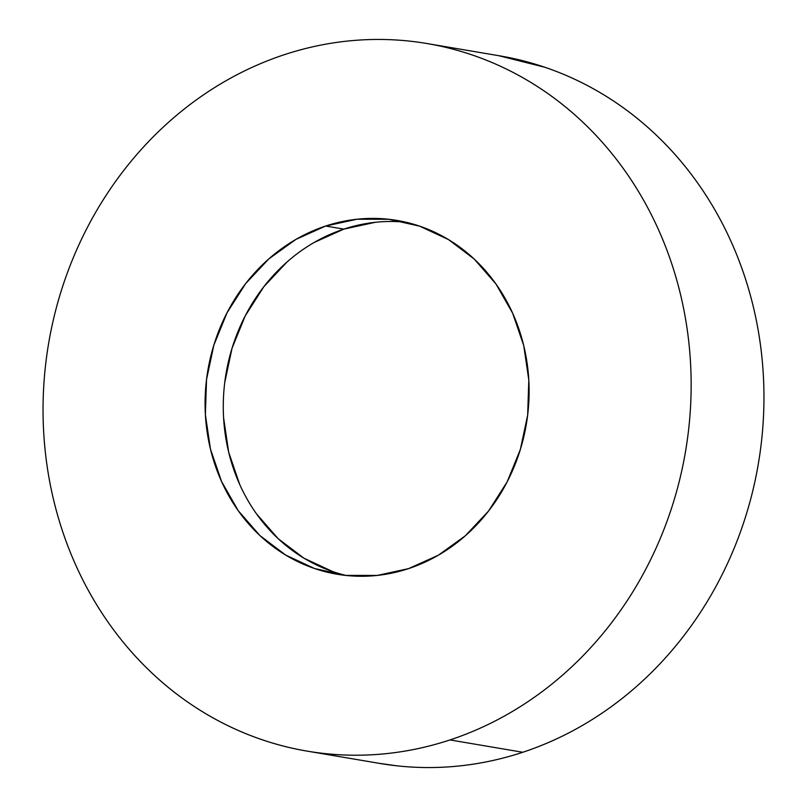 <?xml version="1.0" encoding="UTF-8"?>
<svg xmlns="http://www.w3.org/2000/svg" width="807" height="807" viewBox="0 0 807 807"><rect width="100%" height="100%" fill="white"/><g stroke="black" fill="none" stroke-linecap="round" stroke-linejoin="round"><path stroke-width="1.21" d="M378.725 763.251L396.6 765.782C417.683 768.123 438.847 768.143 460.081 765.873C481.315 763.593 502.216 759.054 522.785 752.265L449.973 739.928A358.833 323.002 99.6 0 1 307.164 751.125A358.833 323.002 99.6 0 1 43.255 422.727A358.833 323.002 99.6 0 1 284.215 54.735A358.833 323.002 99.6 0 1 427.024 43.538A358.833 323.002 99.6 0 1 690.933 371.936A358.833 323.002 99.6 0 1 449.973 739.928L522.785 752.265A358.833 323.002 -80.4 0 0 763.745 384.273A358.833 323.002 -80.4 0 0 499.836 55.875L428.275 43.749M314.094 242.504L343.853 229.117L325.655 226.031A179.416 161.501 99.6 0 1 397.064 220.432A179.416 161.501 99.6 0 1 529.009 384.636A179.416 161.501 99.6 0 1 408.534 568.632A179.416 161.501 99.6 0 1 337.124 574.231A179.416 161.501 99.6 0 1 205.17 410.027A179.416 161.501 99.6 0 1 325.655 226.031L343.853 229.117A179.416 161.501 -80.4 0 0 223.277 408.009A179.416 161.501 -80.4 0 0 346.274 575.482M332.736 571.588L303.846 558.131L278.082 538.612L256.444 513.777M239.75 484.583L228.663 452.162L223.589 417.744M224.719 382.669L232.033 348.271L245.237 315.88L263.818 286.737L287.07 261.962M406.113 222.268A179.416 161.501 -80.4 0 0 343.853 229.117L375.215 222.318M308.304 751.317L379.976 763.462A358.833 323.002 -80.4 0 0 522.785 752.265C543.363 745.466 563.205 736.549 582.311 725.493C601.427 714.437 619.443 701.475 636.37 686.586C653.287 671.696 668.791 655.183 682.863 637.036C696.945 618.888 709.333 599.46 720.036 578.74C730.728 558.03 739.525 536.443 746.435 513.958C753.334 491.483 758.207 468.544 761.051 445.161C763.896 421.779 764.653 398.396 763.331 375.013C762.01 351.62 758.62 328.681 753.183 306.186C747.736 283.691 740.342 262.073 730.991 241.333C721.64 220.593 710.513 201.135 697.611 182.957C684.719 164.769 670.294 148.216 654.336 133.286C638.387 118.357 621.208 105.344 602.819 94.237C584.419 83.141 565.162 74.163 545.038 67.314L498.696 55.683M449.973 739.928C429.405 746.727 408.503 751.256 387.269 753.536C366.035 755.816 344.871 755.786 323.778 753.456C302.696 751.125 282.087 746.536 261.962 739.686C241.838 732.837 222.581 723.859 204.181 712.763C185.792 701.656 168.613 688.643 152.664 673.714C136.706 658.784 122.281 642.231 109.389 624.043C96.487 605.865 85.36 586.407 76.009 565.667C66.658 544.927 59.264 523.309 53.817 500.814C48.38 478.319 44.99 455.38 43.669 431.987C42.347 408.604 43.104 385.221 45.949 361.839C48.793 338.456 53.666 315.517 60.565 293.042C67.475 270.557 76.272 248.97 86.964 228.26C97.667 207.54 110.055 188.112 124.137 169.964C138.209 151.817 153.713 135.304 170.63 120.414C187.557 105.525 205.573 92.563 224.689 81.507C243.795 70.451 263.637 61.534 284.215 54.735C304.784 47.946 325.685 43.407 346.919 41.127C368.153 38.857 389.317 38.877 410.4 41.218C431.493 43.548 452.102 48.138 472.226 54.977C492.351 61.826 511.608 70.804 530.007 81.91C548.397 93.007 565.576 106.02 581.524 120.949C597.473 135.879 611.908 152.432 624.8 170.62C637.701 188.798 648.828 208.267 658.179 228.996C667.53 249.736 674.924 271.354 680.372 293.849C685.809 316.344 689.198 339.283 690.52 362.676C691.841 386.059 691.085 409.452 688.24 432.834C685.395 456.217 680.523 479.146 673.623 501.621C666.713 524.106 657.917 545.703 647.224 566.413C636.521 587.123 624.134 606.551 610.052 624.699C595.969 642.846 580.475 659.359 563.548 674.249C546.632 689.138 528.615 702.1 509.499 713.156C490.384 724.212 470.542 733.139 449.973 739.928M325.655 226.031L295.887 239.417L268.862 258.876L245.61 283.65L227.029 312.793L213.835 345.184L206.521 379.583L205.381 414.667L210.456 449.075L221.552 481.497L238.236 510.69L259.874 535.525L285.638 555.045L314.528 568.511L345.436 575.391L377.182 575.431L408.534 568.632L438.302 555.246L465.326 535.787L488.578 511.013L507.159 481.87L520.354 449.479L527.667 415.08L528.807 380.006L523.733 345.588L512.637 313.166L495.952 283.973L474.304 259.138L448.551 239.618L419.66 226.162L388.752 219.272L357.007 219.232L325.655 226.031M337.124 574.231L337.699 574.332M397.064 220.432L397.69 220.543"/></g></svg>
